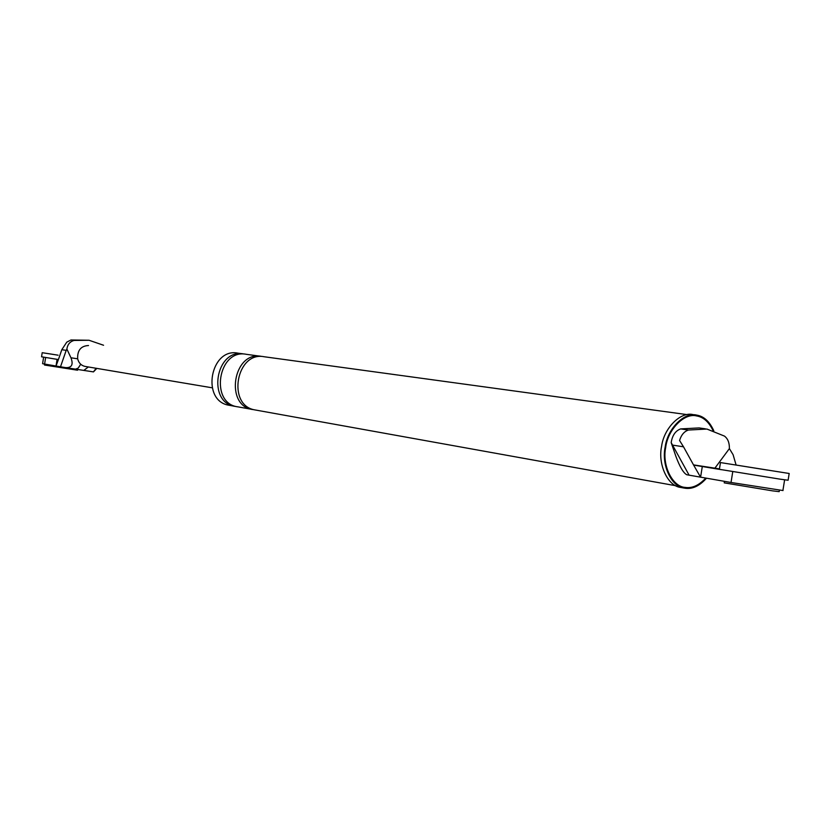 <?xml version="1.0" encoding="UTF-8"?>
<svg xmlns="http://www.w3.org/2000/svg" width="831" height="831" viewBox="0 0 831 831"><rect width="100%" height="100%" fill="white"/><g stroke="black" fill="none" stroke-linecap="round" stroke-linejoin="round"><path stroke-width="1.25" d="M96.147 368.278L93.456 371.893L83.993 370.439M93.456 371.893L83.806 370.408L88.335 366.959M83.806 370.408L65.753 367.645C71.767 367.863 73.512 364.57 70.957 357.777L66.875 349.02C67.602 344.387 70.012 341.52 74.125 340.44L89.052 340.263L70.967 339.983L66.76 342.154L61.816 349.685L58.399 359.605L57.079 359.366L56.03 366.024L60.497 366.793L66.21 350.37L61.816 349.685M66.875 349.02L66.21 350.37M65.607 367.624L60.497 366.793M96.812 368.393L93.467 371.893M45.632 357.486L44.604 364.051L56.03 366.024L58.378 359.605M49.767 358.151L57.079 359.366M44.604 364.051L42.599 363.687L43.628 357.153M83.744 370.397L76.66 369.317M85.209 366.44L84.97 366.398C81.178 365.484 78.737 362.96 77.657 358.826C77.293 350.35 80.908 345.914 88.502 345.53M89.052 340.263L103.563 345.249M75.517 369.141L78.187 368.112L80.711 364.258M732.765 471.613L731.031 482.479L686.759 474.75C683.394 472.984 679.727 466.742 675.769 456.022L671.178 442.611C672.331 435.351 675.478 430.79 680.641 428.91L699.1 427.923L705.436 428.838M731.031 482.479L783.051 490.55M671.178 442.611L689.148 475.249M700.585 477.223L693.636 465.111L702.299 466.523L700.585 477.223M672.622 445.115L683.518 446.808L693.636 465.111M683.518 446.808L679.561 440.492C681.295 434.883 684.245 431.403 688.421 430.043L706.901 429.045L724.466 436.098C727.873 438.695 729.514 442.861 729.389 448.595L733.108 454.744L736.079 464.955M729.389 448.595L714.909 468.154L719.459 468.881M714.909 468.154L693.47 464.882M721.578 469.723L702.299 466.523M706.475 478.24C699.494 486 692.368 489.334 685.097 488.233L684.11 488.057C671.219 486.686 661.247 464.664 665.195 446.881C667.573 428.443 684.495 411.75 696.783 415.126C703.888 416.3 709.56 421.504 713.808 430.77M705.748 478.116C698.996 485.377 692.161 488.483 685.232 487.413C672.57 486.862 661.943 465.599 665.652 447.68C667.708 429.502 684.432 412.56 696.648 415.947C703.379 417.027 708.822 421.888 712.998 430.5M684.11 488.057L680.516 487.413C667.636 486.031 657.664 464.051 661.601 446.309C663.979 427.913 680.89 411.262 693.168 414.638M234.654 406.266L228.878 405.227C200.759 400.812 210.43 347.327 237.957 353.165M675.624 485.699L254.982 409.922C226.541 405.476 236.409 350.838 264.258 356.769M253.164 409.59C224.214 406.504 233.075 350.391 261.578 356.395M235.495 406.411C206.763 403.336 215.499 348.012 243.784 353.964M238.082 406.878C209.319 403.793 218.075 348.366 246.381 354.318M77.657 369.473L77.532 370.211L44.51 365.027L44.656 364.061M53.423 354.432L42.204 352.697L41.56 356.8L58.419 359.543M42.204 352.697L58.128 355.19M779.416 490.176L779.177 491.64L772.57 490.861L724.217 482.863L724.466 481.346M720.467 462.576L789.18 473.483L720.467 462.576L719.386 469.318L779.914 479.123L788.1 480.245L789.18 473.514M767.751 470.128L737.544 465.287L767.751 470.128M75.444 369.13L65.805 367.655M74.125 340.44L70.967 339.983M70.957 357.777L77.657 358.826M680.641 428.91L688.421 430.043M84.98 366.398L212.144 387.797M782.906 490.508L784.62 479.819M686.988 414.607L263.946 356.717M692.805 414.576L695.786 414.981M237.656 353.123L242.849 353.829M237.24 406.733L252.323 409.444M246.08 354.276L261.277 356.354"/></g></svg>
